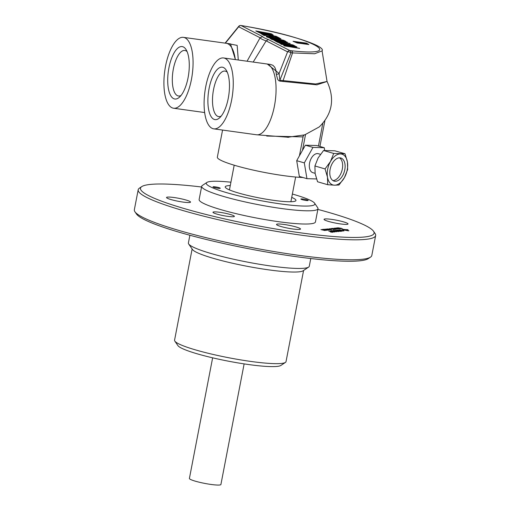<?xml version="1.0" encoding="UTF-8"?>
<svg xmlns="http://www.w3.org/2000/svg" width="510" height="510" viewBox="0 0 510 510"><rect width="100%" height="100%" fill="white"/><g stroke="black" fill="none" stroke-linecap="round" stroke-linejoin="round"><path stroke-width="0.76" d="M320.446 154.326L318.361 153.72A9.868 5.897 106.2 0 0 311.317 158.247A9.868 5.897 106.2 0 0 312.847 172.673L315.091 173.33M345.009 153.765L347.431 161.976L347.648 169.549L344.422 177.608L338.991 185.022L334.445 185.187A16.04 9.582 106.2 0 0 344.422 177.608A16.04 9.582 106.2 0 0 347.431 161.976A16.04 9.582 106.2 0 0 340.463 153.931A16.04 9.582 106.2 0 0 330.486 161.511A16.04 9.582 106.2 0 0 327.477 177.136L325.055 168.925L330.486 161.511L333.712 153.453L345.009 153.765L334.866 150.813L323.57 150.501L318.138 157.915L314.912 165.973L315.129 173.54L317.551 181.758L327.694 184.709L327.477 177.136A16.04 9.582 106.2 0 0 334.445 185.187L327.694 184.709M323.57 150.501L333.712 153.453M314.912 165.973L325.055 168.925M332.909 180.559A12.03 7.185 106.2 0 0 340.208 174.873A12.03 7.185 106.2 0 0 339.526 157.832M342.675 175.593A12.03 7.185 -73.8 0 1 334.095 181.107A12.03 7.185 -73.8 0 1 330.55 167.548A12.03 7.185 -73.8 0 1 340.814 158.004A12.03 7.185 -73.8 0 1 342.675 175.593M316.512 178.933L306.943 178.672L299.344 176.46L296.705 160.675L305.362 145.203L316.659 145.516L324.258 147.728L324.704 150.386M306.943 178.672L304.311 162.888L312.968 147.416L324.258 147.728M305.362 145.203L312.968 147.416M296.705 160.675L304.311 162.888M244.131 363.891L220.906 484.5A16.04 1.983 -169.1 0 1 207.927 483.977A16.04 1.983 -169.1 0 1 190.51 479.438A16.04 1.983 -169.1 0 1 189.408 478.431L212.632 357.829M303.22 43.752L297.222 43.012L293.046 41.278L306.567 43.152L308.843 44.529L303.208 43.784M293.212 41.361L306.555 43.216L308.837 44.587M307.039 44.166L305.745 43.305L301.792 42.757L303.858 43.713L307.058 44.134M301.671 43.458L300.288 42.547L295.296 41.858L297.642 42.916L301.684 43.401M301.792 42.757L303.871 43.656L307.052 44.109M295.296 41.858L297.655 42.853L301.684 43.433M293.295 45.951L281.188 43.529M280.519 43.63L277.561 42.094L279.639 43.159L294.978 45.97L292.906 44.905L277.561 42.094M277.529 42.285L274.106 40.322L277.21 41.916L279.027 42.247L276.637 41.023L290.158 43.497L274.106 40.322M290.158 43.497L277.58 41.508M284.975 42.304L287.379 42.183L287.257 42.54L284.975 42.304L280.889 41.31M280.863 41.31L280.168 41.431M275.362 40.551L271.243 39.187L269.764 38.097L274.087 39.901L285.033 42.005M284.083 40.379L268.222 36.835L280.207 38.39L266.469 36.044L266.481 36.516L284.025 40.679L269.267 37.81L266.424 36.816L266.411 36.344M280.921 38.754L268.164 37.134M271.377 36.777L268.961 35.534L264.269 34.68M265.965 35.547L264.091 35.515L260.801 33.494L264.148 35.215L265.965 35.547L263.326 34.195L269.019 35.235L271.479 36.497L273.296 36.835L270.835 35.566L275.037 36.337L277.676 37.695L279.493 38.027L276.139 36.306L260.801 33.494M277.389 37.874L274.979 36.637L271.779 36.051M273.003 35.432L272.359 34.368L271.141 33.743L255.803 30.931L260.164 32.767L267.68 34.501L273.252 35.018L273.003 35.432L270.568 35.286M264.499 34.176L260.106 33.067L255.803 30.931M299.695 48.386L284.299 45.881L283.554 45.167L299.695 48.386L286.881 45.823L296.871 46.939L295.857 46.423L280.519 43.611L294.417 46.378L283.554 45.167M290.094 45.894L281.125 44.255L280.519 43.611M296.871 46.939L291.191 46.614M266.966 34.125L261.324 32.85L258.277 31.62L270.09 33.781L271.129 34.623L266.966 34.125M271.071 34.922L270.032 34.087L259.265 32.111M266.469 36.044L266.424 36.816M287.257 42.54L285.103 40.902L269.764 38.097M279.231 40.641L274.654 39.818L272.219 38.779L277.886 39.818L279.263 40.602M279.174 40.94L277.886 39.818M285.332 41.724L279.588 40.131L284.076 40.953L285.377 41.693M285.275 42.03L284.076 40.953M280.876 41.361L280.927 41.004M277.829 40.118L273.188 39.27M284.019 41.253L280.538 40.615M302.972 177.512A49.349 6.101 -169.1 0 1 283.675 175.644A49.349 6.101 -169.1 0 1 217.349 157.15L222.564 130.063M266.717 136.042L303.074 136.897M299.427 155.811L303.284 135.781L304.342 134.92A37.319 29.574 -88.4 0 0 305.554 134.417L302.487 150.342M318.444 146.032L322.824 123.305M305.554 134.417L319.254 126.926C332.405 113.94 335.013 98.787 327.069 81.46L316.914 84.819L279.933 81.135L278.715 80.631L277.612 79.286L276.267 74.071A2.467 1.887 179.2 0 0 279.117 73.472L267.316 64.024M235.327 59.587A35.783 13.866 97.9 0 0 226.223 43.286L230.514 43.905L235.429 59.6M270.478 64.438L272.939 65.325L274.762 67.25L275.865 70.068L276.267 74.071M304.342 134.92L287.417 137.286M168.912 67.875A26.469 10.257 97.9 0 1 186.061 49.591A26.469 10.257 97.9 0 1 188.075 77.705A26.469 10.257 97.9 0 1 179.463 97.174A26.469 10.257 97.9 0 1 169.53 93.049A26.469 10.257 97.9 0 1 168.912 67.875M187.113 51.65A22.988 8.906 -82.1 0 0 184.83 50.464A22.988 8.906 -82.1 0 0 173.355 68.965A22.988 8.906 -82.1 0 0 178.513 96.001A22.988 8.906 -82.1 0 0 181.031 95.472M209.1 88.485A26.469 10.257 97.9 0 1 226.249 70.201A26.469 10.257 97.9 0 1 228.257 98.315A26.469 10.257 97.9 0 1 219.651 117.784A26.469 10.257 97.9 0 1 209.718 113.66A26.469 10.257 97.9 0 1 209.1 88.485M227.301 72.267A22.988 8.906 -82.1 0 0 225.018 71.075A22.988 8.906 -82.1 0 0 213.543 89.575A22.988 8.906 -82.1 0 0 218.701 116.611A22.988 8.906 -82.1 0 0 221.219 116.089M205.728 86.757A35.783 13.866 -82.1 0 0 213.76 128.845A35.783 13.866 -82.1 0 0 232.413 95.306A35.783 13.866 -82.1 0 0 223.597 57.961A35.783 13.866 -82.1 0 0 205.728 86.757M327.063 81.453L315.588 83.984L279.843 80.248A2.467 1.141 -84.8 0 0 279.933 81.135M253.183 62.067L266.15 40.864L287.576 51.854A2.467 2.257 117.2 0 1 289.973 50.611A2.467 1.409 -84.1 0 1 290.936 52.766L279.843 80.248L279.117 73.472L287.576 51.854A2.467 0.867 21.3 0 1 290.936 52.766A73.701 13.12 13.1 0 0 292.555 52.925L314.613 53.76L322.065 50.904C326.19 46.142 289.667 33.928 242.913 25.825A2.467 0.395 99.7 0 1 242.958 25.851C310.195 36.886 349.63 57.114 291.541 50.77A73.166 9.046 -169.1 0 1 289.973 50.611L268.426 39.557A27.865 3.449 -169.1 0 1 262.618 36.58L260.074 37.804L247.069 61.219M266.15 40.864L268.426 39.557M238.221 59.989L238.272 59.753A2.467 1.517 10.6 0 1 237.909 59.944M262.618 36.58L241.071 25.532A2.467 0.459 -80.4 0 0 241.02 25.5A2.467 2.467 0 0 0 238.693 26.373A2.467 0.759 39.1 0 0 238.674 26.775A2.467 2.257 -62.8 0 1 241.071 25.532A73.166 9.046 -169.1 0 1 242.958 25.851M191.441 79.432A35.783 13.866 97.9 0 1 173.578 108.228A35.783 13.866 97.9 0 1 164.762 70.884A35.783 13.866 97.9 0 1 183.409 37.351A35.783 13.866 97.9 0 1 191.441 79.432M330.129 230.934L334.114 232.018M329.664 231.196L333.495 231.929L330.231 230.864L334.005 232.031L329.568 231.177L332.769 232.158L328.72 231.03L333.502 231.871M328.873 231.068L332.858 232.152M334.267 228.168L338.321 229.124M337.932 229.028L334.7 228.206L337.932 229.028M334.751 228.187L337.888 228.875M335.147 228.148L338.334 229.066L335.134 228.206M334.222 228.537L335.344 228.588L334.222 228.537M334.394 228.582L334.86 228.474M334.847 228.531L335.166 228.607M337.977 227.785L341.407 228.321M341.604 228.372L342.236 228.703M329.517 229.041L330.639 229.092L329.517 229.041M329.689 229.086L330.155 228.977M330.142 229.035L330.461 229.111M344.811 230.074L348.54 230.775L346.022 229.946L344.798 230.137L348.419 230.826L344.397 230.118L342.65 230.29L344.295 230.093L342.293 229.175L344.556 229.481L342.184 229.283L344.805 230.099M342.306 229.232L344.352 229.506M341.796 229.29L342.191 229.245M342.937 230.278L343.676 230.22M344.875 229.653L348.923 230.762M342.197 229.219L344.709 230.048L345.927 229.921L344.594 229.551L348.043 229.691L346.437 229.902L348.438 230.826M327.375 229.341L330.066 229.94L327.375 229.341M326.17 229.047L328.312 229.245M328.3 229.302L329.938 229.959M327.579 229.322L329.339 229.749M336.887 227.9L340.654 228.811M337.594 228.155L336.721 227.862L338.589 227.989L340.782 228.799L337.652 228.091M338.296 228.174L340.055 228.607M326.068 229.481L328.759 230.08L326.068 229.481M324.864 229.188L327.006 229.385M326.993 229.443L328.631 230.099M326.272 229.462L328.032 229.889M335.363 228.066L338.793 228.601M338.991 228.652L339.622 228.984M326.585 229.882L327.509 230.278M327.018 229.991L323.48 229.277L327.031 229.927M326.566 229.831L323.691 229.258M332.176 228.391L336.23 229.347M335.841 229.251L332.609 228.429L335.841 229.251M332.66 228.41L335.803 229.098M333.055 228.372L336.243 229.29L333.043 228.429M320.937 229.589L324.991 230.552M323.353 229.965L321.364 229.634L323.353 229.965M321.421 229.615L324.558 230.303M330.869 228.531L334.923 229.487M334.534 229.392L331.302 228.569L334.534 229.392M331.353 228.55L334.49 229.239M331.749 228.512L334.936 229.43L331.736 228.569M338.959 230.029L339.934 229.825L343.982 230.96L338.952 229.997M340.138 229.984L339.532 230.195L341.05 230.705L343.268 230.858L340.138 229.984M339.558 230.08L342.567 230.909M338.984 230.016L339.934 229.825M339.921 229.889L343.817 230.979M342.554 230.973L343.268 230.858M329.352 228.709L332.781 229.245M332.979 229.296L333.61 229.627M338.487 230.705L339.609 230.584L338.2 230.188L336.523 230.195L337.996 230.035L342.044 231.17L340.648 231.317L341.33 231.068L338.487 230.705M338.64 230.749L339.609 230.584M340.342 231.234L341.33 231.068M336.676 230.233L337.996 230.035M337.983 230.093L341.878 231.183M327.573 228.901L330.493 229.398M330.512 229.462L331.436 229.863M335.255 231.17L333.31 230.539L334.26 230.437L338.308 231.565L335.261 231.145M334.464 230.59L333.795 230.673L334.292 230.928L335.867 230.979L334.464 230.59M333.795 230.673L335.867 230.979M333.782 230.73L334.279 230.985L333.782 230.73M336.326 231.113L335.911 231.157L336.179 231.412L337.594 231.463L336.326 231.113M335.911 231.157L337.594 231.463M333.157 230.628L334.26 230.437M334.254 230.494L338.149 231.585M322.212 229.462L326.298 230.412M324.762 229.863L322.333 229.379L324.902 229.959M322.728 229.474L323.863 229.634M324.698 229.953L325.597 230.08M325.782 230.112L326.311 230.348M324.806 230.15L324.277 229.933M330.678 230.82L334.981 231.922L330.678 230.82M330.92 230.851L334.821 231.942M335.115 230.399L340.074 231.381M335.784 230.475L338.838 231.514M335.688 230.501L338.742 231.521L335.287 230.297L340.234 231.362L335.797 230.418M331.704 232.05L332.271 232.343M331.717 231.993L330.282 231.789L331.71 232.018M332.112 232.286L330.448 231.833L331.647 231.999M332.106 232.305L331.634 232.056L332.106 232.305M330.448 231.833L330.92 232.101M330.435 231.891L330.907 232.133L330.435 231.891M331.372 230.8L332.456 230.686L336.351 231.776M331.219 230.762L332.469 230.628L336.517 231.757L331.219 230.762M330.62 231.91L331.997 232.146L330.62 231.91M331.449 232.037L331.781 232.12L331.449 232.037M317.858 209.4A118.938 14.707 -169.1 0 1 365.899 225.79A118.938 14.707 -169.1 0 1 373.518 231.24A118.938 14.707 -169.1 0 1 254.509 225.165A118.938 14.707 -169.1 0 1 141.755 186.609A118.938 14.707 -169.1 0 1 201.552 186.998M317.991 208.698L315.448 221.92A59.224 7.325 -169.1 0 1 267.52 220.001A59.224 7.325 -169.1 0 1 203.216 203.222A59.224 7.325 -169.1 0 1 199.136 199.525L201.686 186.303A59.224 7.325 10.9 0 0 205.759 190A59.224 7.325 10.9 0 0 270.07 206.779A59.224 7.325 10.9 0 0 317.991 208.698A59.224 7.325 10.9 0 0 317.711 207.717L314.594 203.184A55.271 6.834 -169.1 0 1 259.284 200.366A55.271 6.834 -169.1 0 1 206.888 182.446A55.271 6.834 -169.1 0 1 230.922 182.204M340.463 223.915A12.214 1.511 -169.1 0 1 324.048 219.338A12.214 1.511 -169.1 0 1 331.621 219.383A12.214 1.511 -169.1 0 1 348.037 223.96A12.214 1.511 -169.1 0 1 340.463 223.915M277.351 225.184A12.214 1.511 -169.1 0 1 276.509 224.425A12.214 1.511 -169.1 0 1 286.397 224.821A12.214 1.511 -169.1 0 1 299.657 228.282A12.214 1.511 -169.1 0 1 300.498 229.041A12.214 1.511 -169.1 0 1 290.611 228.646A12.214 1.511 -169.1 0 1 277.351 225.184M174.12 197.536A12.214 1.511 -169.1 0 1 190.536 202.107A12.214 1.511 -169.1 0 1 182.962 202.068A12.214 1.511 -169.1 0 1 166.547 197.491A12.214 1.511 -169.1 0 1 174.12 197.536M219.727 212.294A10.908 1.351 -169.1 0 1 230.341 214.506A10.908 1.351 -169.1 0 1 234.268 216.533A10.908 1.351 -169.1 0 1 227.626 216.342A10.908 1.351 -169.1 0 1 213.021 212.44A10.908 1.351 -169.1 0 1 219.727 212.294M310.769 258.525L309.283 266.258A61.557 7.612 -169.1 0 1 308.633 267.1A61.557 7.612 -169.1 0 1 255.733 263.625A61.557 7.612 -169.1 0 1 192.633 246.821A61.557 7.612 -169.1 0 1 188.687 244.003A61.557 7.612 -169.1 0 1 188.394 242.977L189.886 235.244M308.633 267.1L303.067 270.804A56.757 7.019 -169.1 0 1 254.299 267.597A56.757 7.019 -169.1 0 1 196.114 252.106A56.757 7.019 -169.1 0 1 192.48 249.505L188.687 244.003M141.755 186.609L139.472 188.133A120.915 14.949 10.9 0 0 138.191 189.784A120.915 14.949 10.9 0 0 146.51 197.332A120.915 14.949 10.9 0 0 277.803 231.591A120.915 14.949 10.9 0 0 375.653 235.512A120.915 14.949 10.9 0 0 375.079 233.503L373.518 231.24M134.92 211.746L136.482 214.015A118.938 14.707 10.9 0 0 249.925 248.969A118.938 14.707 10.9 0 0 368.245 258.647L370.528 257.123A120.915 14.949 -169.1 0 1 266.622 250.295A120.915 14.949 -169.1 0 1 142.672 217.292A120.915 14.949 -169.1 0 1 134.92 211.746A120.915 14.949 -169.1 0 1 134.347 209.744L138.191 189.784M375.653 235.512L371.809 255.465A120.915 14.949 -169.1 0 1 370.528 257.123M174.834 341.113L177.952 345.646A52.804 6.528 10.9 0 0 228.321 361.163A52.804 6.528 10.9 0 0 280.851 365.46L285.428 362.412A56.757 7.019 -169.1 0 1 236.653 359.206A56.757 7.019 -169.1 0 1 178.474 343.714A56.757 7.019 -169.1 0 1 174.834 341.113A56.757 7.019 -169.1 0 1 174.567 340.17L192.123 248.995M303.584 270.459L286.027 361.635A56.757 7.019 -169.1 0 1 285.428 362.412M206.888 182.446L202.311 185.493A59.224 7.325 10.9 0 0 201.686 186.303M292.37 194.036A55.271 6.834 -169.1 0 1 311.049 200.653A55.271 6.834 -169.1 0 1 314.594 203.184M291.72 197.402A36.025 4.456 -169.1 0 1 293.479 198.218A36.025 4.456 -169.1 0 1 295.959 200.462A36.025 4.456 -169.1 0 1 266.8 199.295A36.025 4.456 -169.1 0 1 227.683 189.089A36.025 4.456 -169.1 0 1 225.203 186.838A36.025 4.456 -169.1 0 1 230.271 185.57M305.86 200.436A3.704 0.459 -169.1 0 1 300.881 199.047A3.704 0.459 -169.1 0 1 303.176 199.059A3.704 0.459 -169.1 0 1 308.155 200.449A3.704 0.459 -169.1 0 1 305.86 200.436M217.98 188.247A3.704 0.459 -169.1 0 1 213.008 186.858A3.704 0.459 -169.1 0 1 215.303 186.87A3.704 0.459 -169.1 0 1 220.275 188.26A3.704 0.459 -169.1 0 1 217.98 188.247M213.76 128.845L256.575 134.78A35.783 13.866 -82.1 0 0 275.221 101.248A35.783 13.866 -82.1 0 0 266.405 63.903L270.466 64.432M260.074 37.804A30.186 3.736 10.9 0 0 266.124 40.908M238.272 59.753L237.163 45.39L227.269 43.433M242.856 25.832A2.467 0.395 99.7 0 1 242.913 25.819L241.02 25.5A2.467 0.459 -80.4 0 0 240.949 25.513M283.133 81.53A2.467 1.141 -81.2 0 1 283.082 80.663L292.555 52.925A2.467 1.466 -84.4 0 0 291.541 50.77M225.375 43.171L238.674 26.775L260.1 37.765M324.895 120.66L319.923 146.466M256.575 134.78L288.692 137.273M288.813 137.273L287.436 137.286M223.597 57.961L266.405 63.903M238.68 26.392L225.101 43.133M322.071 50.904L327.012 81.243M226.223 43.286L183.409 37.351M204.657 112.544L173.578 108.228M234.192 165.202L229.436 189.905M295.641 177.034L290.885 201.737"/></g></svg>
